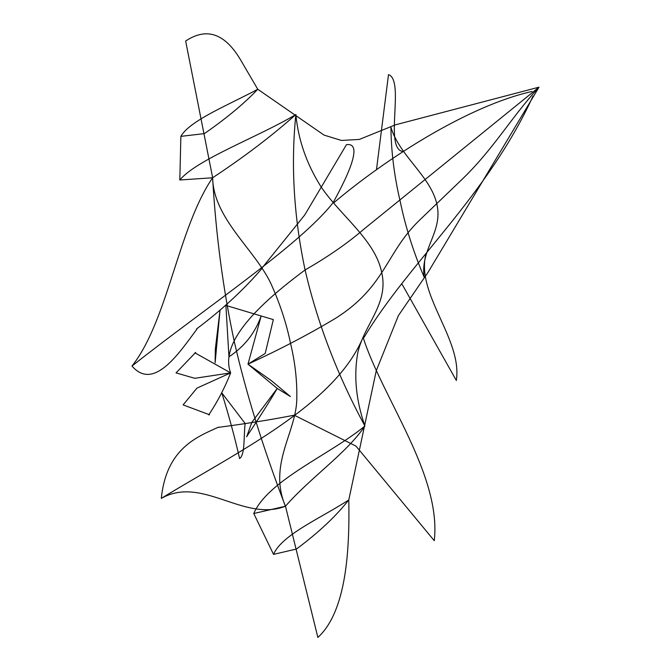 <?xml version="1.0" encoding="UTF-8"?>
<svg xmlns="http://www.w3.org/2000/svg" width="671" height="671" viewBox="0 0 671 671"><rect width="100%" height="100%" fill="white"/><g stroke="black" fill="none" stroke-linecap="round" stroke-linejoin="round"><path stroke-width="1.01" d="M246.702 436.729L251.818 422.353L277.224 388.459L247.985 364.16C280.008 349.415 309.289 334.074 335.835 318.138C385.934 286.324 385.708 252.665 419.786 219.929L460.306 181.053C493.52 149.524 510.304 118.406 539.014 87.171L428.031 272.351L398.381 315.622L376.28 370.66L348.794 499.912C349.725 550.371 346.37 611.449 317.869 637.45L285.494 506.269M381.589 271.998C375.064 239.933 340.147 215.383 320.847 186.496C306.588 163.825 298.26 139.836 295.861 114.531C271.747 135.987 244.001 157.064 212.606 177.773C178.276 227.989 167.943 320.612 131.986 366.047C205.871 307.536 299.744 245.309 333.21 202.533C337.303 194.624 367.683 141.564 346.462 144.668L304.735 214.98M436.93 204.437C430.933 176.414 399.279 155.68 390.933 127.264C391.159 151.52 394.271 176.314 400.251 201.644C405.494 226.941 413.462 252.128 424.173 277.198C420.063 249.411 443.162 231.596 436.913 204.361M381.606 272.049C389.214 303.745 364.227 323.967 357.744 352.929C353.634 376.037 356.024 400.402 364.915 426.018C346.546 453.277 310.572 477.45 285.427 506.253L253.755 513.516C268.19 480.109 329.671 454.871 364.915 426.018C337.379 375.181 317.433 323.17 305.087 269.968C293.823 216.666 290.744 164.848 295.861 114.531C259.115 136.624 197.048 159.212 179.82 179.996L212.606 177.773C213.521 218.721 254.561 249.201 270.782 283.33C279.841 303.242 286.45 323.33 290.593 343.602C295.257 363.078 297.312 382.051 296.758 400.512C295.425 433.5 268.14 465.095 285.427 506.253C243.565 522.474 202.214 475.219 161.317 498.36C237.819 451.65 335.097 404.781 363.078 337.261C382.353 397.836 441.711 475.496 434.263 540.7L355.974 446.098M273.542 554.372C281.803 534.678 321.761 517.651 348.794 499.912C335.794 516.41 318.348 532.774 296.465 549.021L273.542 554.372L253.755 513.516M533.017 96.07C487.842 195.253 408.681 262.839 364.076 337.345M196.569 328.933C221.925 309.893 243.774 289.687 262.126 268.325M355.848 446.047L294.619 415.383M218.57 427.133C197.685 436.645 166.391 448.043 161.317 498.36M245.15 423.485L221.791 392.854C229.088 416.339 235.018 438.247 239.589 458.561C245.25 454.753 243.556 435.798 245.15 423.485M208.706 414.904C217.412 401.937 224.726 387.922 230.656 372.875L194.791 378.301L176.045 372.908L195.68 352.409M228.937 356.595L225.892 305.422L261.153 315.974L247.985 364.16L271.21 380.516L290.392 396.527L277.224 388.459C270.036 400.822 259.828 416.917 246.593 436.754M220.029 310.145L215.324 349.105L215.123 362.751L220.029 310.145M401.753 283.674L455.97 379.811M425.875 254.25C415.819 294.527 462.663 339.409 456.322 380.507M212.606 177.773C215.945 235.169 223.175 289.78 234.28 341.589C246.156 393.458 263.208 448.345 285.427 506.253M194.951 352.862L230.656 372.875C219.132 342.478 258.352 304.659 305.087 269.968C328.245 256.632 347.955 242.944 364.21 228.903L539.014 87.171L395.336 124.865L359.329 139.434L341.396 140.44L324.059 135.106L257.756 89.251L240.084 59.048C224.475 33.223 206.333 27.226 185.649 41.048L212.665 177.79M180.868 136.364C189.927 120.277 230.119 104.29 257.756 89.251C244.252 103.493 226.463 118.289 204.378 133.621L180.868 136.364L179.82 179.996M532.002 91.474C468.022 105.85 385.632 158.876 334.175 202.466M218.394 427.368C247.121 423.569 272.543 419.476 294.661 415.097M304.642 215.081L261.967 268.081M196.863 329.218C179.149 353.013 153.844 391.445 131.986 366.047M247.985 364.16L265.204 353.449L273.34 319.597L261.153 315.974C255.03 333.126 244.269 346.756 228.878 356.846M230.656 372.875L196.972 388.106L183.133 404.89L209.511 414.779M376.481 169.688L388.425 75.152M403.103 151.537C383.619 149.272 405.234 80.361 388.501 74.615"/></g></svg>
